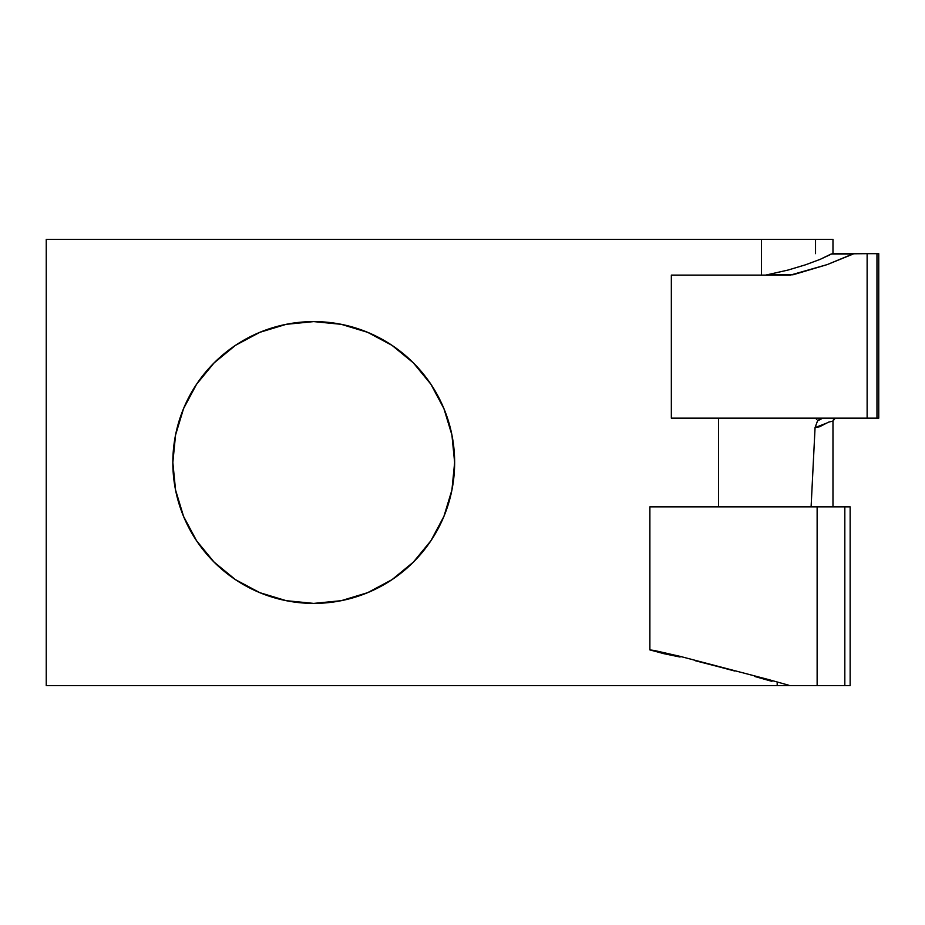 <?xml version="1.0" encoding="UTF-8"?>
<svg xmlns="http://www.w3.org/2000/svg" width="925" height="925" viewBox="0 0 925 925"><rect width="100%" height="100%" fill="white"/><g stroke="black" fill="none" stroke-linecap="round" stroke-linejoin="round"><path stroke-width="1.39" d="M850.144 506.842L850.144 685.645L850.144 506.842L649.882 506.842L649.882 649.905L649.882 506.842L817.133 506.842L817.133 685.645L850.144 685.645L844.826 685.645L844.826 506.842L844.826 685.645L817.133 685.645L817.133 506.842L849.023 506.842M286.253 600.683L313.737 603.401A140.901 140.901 0 0 1 172.836 462.5A140.901 140.901 0 0 1 313.737 321.599L286.253 324.317L259.821 332.329L235.459 345.349L214.114 362.877L196.586 384.222L183.566 408.584L175.553 435.016L172.836 462.5L175.553 489.984L183.566 516.416L196.586 540.778L214.114 562.123L235.459 579.651L259.821 592.671L286.253 600.683L313.737 603.401L341.221 600.683L367.653 592.671L392.015 579.651L413.371 562.123L430.888 540.778L443.908 516.416L451.92 489.984L454.637 462.5L451.92 435.016L443.908 408.584L430.888 384.222L413.371 362.877L392.015 345.349L367.653 332.329L341.221 324.317L313.737 321.599L286.253 324.317M777.185 685.645L777.185 682.87L777.185 685.645L46.25 685.645L817.133 685.645L787.533 685.645L785.302 685.298L788.956 685.298L768.571 679.563L788.956 685.298L785.302 685.298L787.533 685.645M771.947 681.343L754.557 676.429L771.947 681.343M734.774 671.03L714.493 665.665L734.774 671.03M695.658 660.843L714.493 665.665L695.658 660.843M664.115 653.732L680.072 657.028L649.882 649.905L680.43 656.449L768.571 679.563L680.43 656.449L654.357 650.495L649.882 649.905L664.115 653.732M46.25 685.645L46.25 239.355L761.46 239.355L761.46 275.118L761.46 239.355L46.25 239.355L46.25 685.645M718.54 418.158L718.54 506.842L718.54 418.158M878.183 253.658L832.338 253.658L820.174 259.347L805.582 264.781L788.169 270.019L765.646 275.118L788.169 270.019L805.582 264.781L820.174 259.347L831.17 254.005L852.734 254.005L827.204 264.596L790.32 275.118L671.342 275.118L671.342 418.158L867.13 418.158L671.342 418.158L671.342 275.118L790.32 275.118L768.825 274.771L793.049 274.771L827.204 264.596L854.064 253.658L831.17 254.005L867.13 253.658L867.13 418.158L876.969 418.158L867.13 418.158L867.13 253.658L876.969 253.658L876.969 418.158L878.634 418.158M878.288 418.158L876.969 418.158L876.969 253.658L878.75 253.658L878.75 418.158M259.821 332.329L235.459 345.349L214.114 362.877L196.586 384.222L183.566 408.584M175.553 435.016L172.836 462.5L175.553 489.984M183.566 516.416L196.586 540.778L214.114 562.123M367.653 332.329L341.221 324.317L313.737 321.599A140.901 140.901 0 0 1 454.637 462.5A140.901 140.901 0 0 1 313.737 603.401L341.221 600.683L367.653 592.671L392.015 579.651M413.371 562.123L430.888 540.778L443.908 516.416M451.92 489.984L454.637 462.5L451.92 435.016M443.908 408.584L430.888 384.222L413.371 362.877M832.974 239.355L761.46 239.355L815.538 239.355L815.538 253.658L815.538 239.355L832.974 239.355L832.974 253.658L832.974 239.355M816.879 419.626L815.538 418.158L816.879 419.626M819.966 418.875L817.527 420.921L815.064 427.593L811.098 506.842L815.064 427.593L817.527 420.921L822.707 418.158L819.966 418.875M833.656 419.013L832.974 421.06L832.974 506.842L832.974 421.06L828.546 422.147L819.585 426.76L815.064 427.593L826.511 423.164M832.974 421.06L835.275 418.158"/></g></svg>
